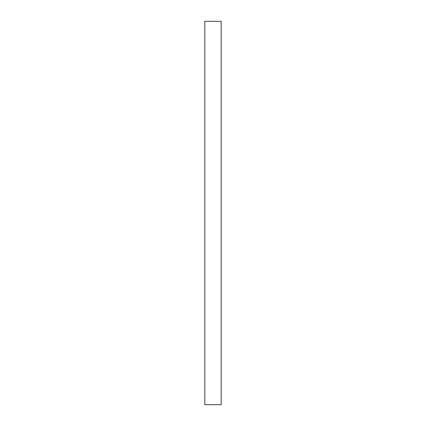 <?xml version="1.0" encoding="UTF-8"?>
<svg xmlns="http://www.w3.org/2000/svg" width="426" height="426" viewBox="0 0 426 426"><rect width="100%" height="100%" fill="white"/><g stroke="black" fill="none" stroke-linecap="round" stroke-linejoin="round"><path stroke-width="0.64" d="M204.837 21.3L221.163 21.3L221.163 404.7L204.837 404.7L204.837 21.3"/></g></svg>
